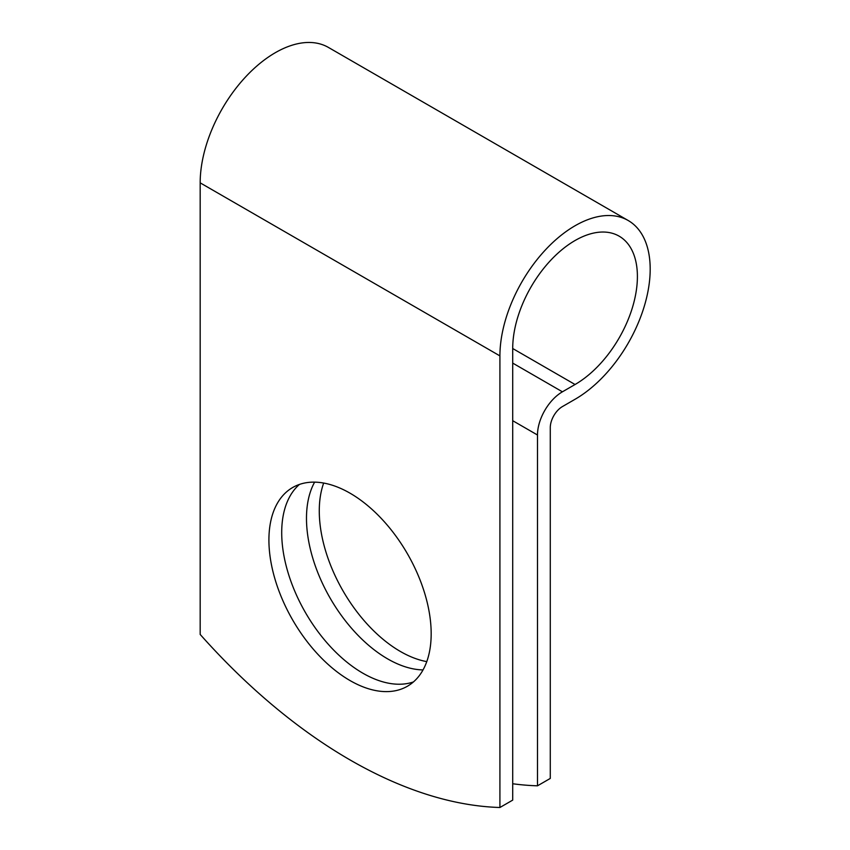 <?xml version="1.0" encoding="UTF-8"?>
<svg xmlns="http://www.w3.org/2000/svg" width="850" height="850" viewBox="0 0 850 850"><rect width="100%" height="100%" fill="white"/><g stroke="black" fill="none" stroke-linecap="round" stroke-linejoin="round"><path stroke-width="1.27" d="M350.041 493.191A114.739 66.247 -120 0 0 292.676 487.507A114.739 66.247 -120 0 0 275.092 579.456A114.739 66.247 -120 0 0 350.041 680.563A114.739 66.247 -120 0 0 407.416 686.237A114.739 66.247 -120 0 0 425 594.299A114.739 66.247 -120 0 0 350.041 493.191M299.434 484.436A114.739 66.247 -120 0 0 289.733 577.915A114.739 66.247 -120 0 0 362.833 673.179A114.739 66.247 -120 0 0 413.451 681.934M426.774 661.619A114.739 66.247 60 0 1 400.403 651.482A114.739 66.247 60 0 1 323.68 483.055M423.034 669.917A114.739 66.247 60 0 1 387.611 658.867A114.739 66.247 60 0 1 314.627 482.141M512.709 783.753A494.551 285.536 -120 0 0 537.487 785.814L537.487 434.998A35.264 20.358 -60 0 1 562.424 391.808L575.057 384.508A88.177 50.904 120 0 0 632.655 306.818A88.177 50.904 120 0 0 619.14 236.162A88.177 50.904 120 0 0 551.193 259.781A88.177 50.904 120 0 0 512.709 348.521L512.709 800.116L499.917 807.5A494.551 285.536 60 0 1 200.175 634.44L200.175 182.846A106.261 61.349 120 0 1 246.553 75.905A106.261 61.349 120 0 1 328.44 47.441L628.182 220.501A106.261 61.349 120 0 0 546.295 248.965A106.261 61.349 120 0 0 499.917 355.895L499.917 807.5M537.487 785.814L550.279 778.43L550.279 427.614A17.181 9.924 -60 0 1 562.424 406.576L575.057 399.277A106.261 61.349 120 0 0 644.47 305.649A106.261 61.349 120 0 0 628.182 220.501M537.487 434.998L512.709 420.697M499.917 355.895L200.175 182.846M575.057 384.508L512.709 348.521M562.424 391.808L512.709 363.099"/></g></svg>
